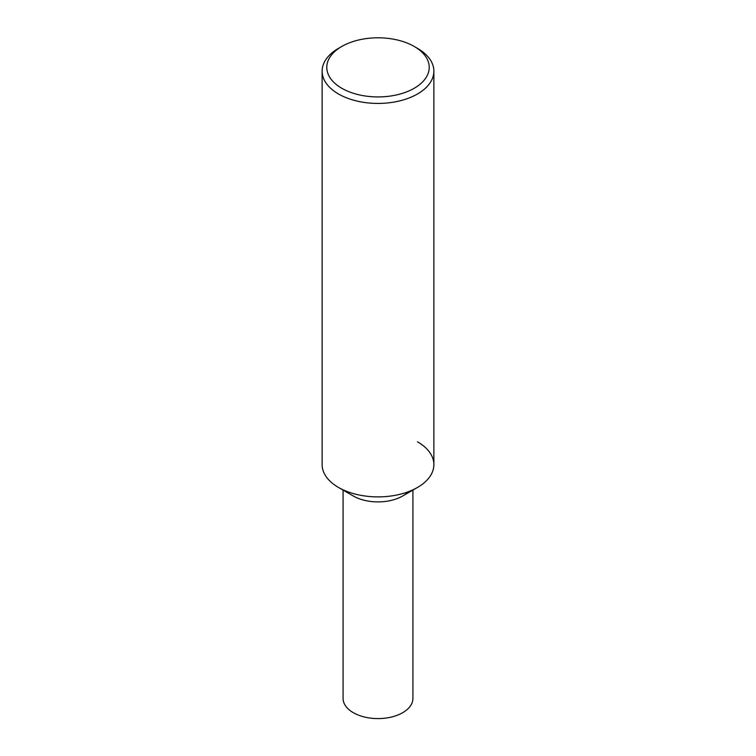 <?xml version="1.0" encoding="UTF-8"?>
<svg xmlns="http://www.w3.org/2000/svg" width="756" height="756" viewBox="0 0 756 756"><rect width="100%" height="100%" fill="white"/><g stroke="black" fill="none" stroke-linecap="round" stroke-linejoin="round"><path stroke-width="1.13" d="M341.788 46.456L338.49 48.365A55.868 32.253 0 0 0 322.132 71.168A55.868 32.253 0 0 0 338.49 93.98A55.868 32.253 0 0 0 399.385 100.973A55.868 32.253 0 0 0 433.868 71.168A55.868 32.253 0 0 0 417.51 48.365L414.212 46.456A51.219 29.569 180 0 1 414.212 88.272A51.219 29.569 180 0 1 341.788 88.272A51.219 29.569 180 0 1 341.788 46.456A51.219 29.569 180 0 1 414.212 46.456L417.51 48.365M433.868 71.168L433.868 464.628A55.868 32.253 180 0 1 399.385 494.433A55.868 32.253 180 0 1 338.49 487.44A55.868 32.253 180 0 1 322.132 464.628L322.132 71.168M338.49 487.44L353.307 495.993A34.918 20.157 0 0 0 402.693 495.993L417.51 487.44A55.868 32.253 180 0 1 338.49 487.44L353.307 495.993A34.918 20.157 0 0 0 408.344 491.721M417.51 441.825A55.868 32.253 180 0 1 417.51 487.44M343.082 490.086L343.082 698.431A34.918 20.157 0 0 0 353.307 712.681A34.918 20.157 0 0 0 391.362 717.057A34.918 20.157 0 0 0 412.918 698.431L412.918 490.086"/></g></svg>
